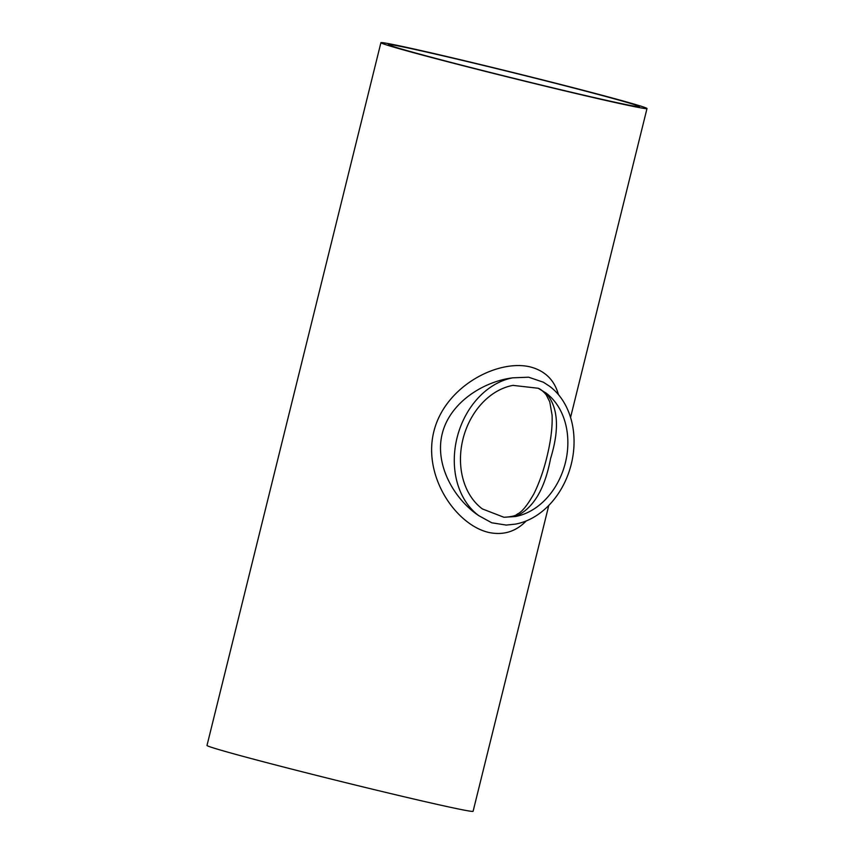 <?xml version="1.0" encoding="UTF-8"?>
<svg xmlns="http://www.w3.org/2000/svg" width="854" height="854" viewBox="0 0 854 854"><rect width="100%" height="100%" fill="white"/><g stroke="black" fill="none" stroke-linecap="round" stroke-linejoin="round"><path stroke-width="1.28" d="M545.952 392.979L538.159 388.25L512.955 385.378A67.242 52.532 -74.6 0 0 462.953 439.169A67.242 52.532 -74.6 0 0 482.382 508.931L503.924 517.268L515.378 516.531C532.981 508.877 544.703 489.577 550.552 458.641C559.744 428.793 558.206 406.91 545.952 392.979A67.242 52.532 -74.6 0 1 565.38 462.74A67.242 52.532 -74.6 0 1 515.378 516.531M591.779 97.014A129.306 2.647 13.9 0 0 639.475 106.686A129.306 2.647 13.9 0 0 514.588 73.06A129.306 2.647 13.9 0 0 388.442 44.568A129.306 2.647 13.9 0 0 458.961 64.477A129.306 2.647 13.9 0 0 591.779 97.014M515.517 524.1L506.262 525.082L491.723 522.787L478.72 515.624C454.659 499.633 434.355 465.227 442.223 433.736C449.962 402.191 483.919 381.322 512.816 377.82L528.647 377.201L543.39 382.218L549.613 386.286A74.992 58.595 -74.6 0 1 571.283 464.106A74.992 58.595 -74.6 0 1 515.517 524.1M558.441 394.644C554.427 379.966 544.948 370.7 529.992 366.846C497.498 359.16 444.923 386.36 433.832 431.58C422.57 476.778 456.388 525.263 489 532.501C503.476 535.469 515.891 531.615 526.224 520.94M596.455 98.295A137.056 2.808 13.9 0 0 647.001 108.554A137.056 2.808 13.9 0 0 514.631 72.9A137.056 2.808 13.9 0 0 380.905 42.7A137.056 2.808 13.9 0 0 455.662 63.804A137.056 2.808 13.9 0 0 596.455 98.295M380.905 42.7L206.999 745.446A137.056 2.808 13.9 0 0 281.745 766.55A137.056 2.808 13.9 0 0 422.538 801.052A137.056 2.808 13.9 0 0 473.095 811.3L548.791 505.419M478.72 515.624A74.992 58.595 -74.6 0 1 457.05 437.803A74.992 58.595 -74.6 0 1 512.816 377.82M538.159 388.25C540.486 389.04 543.176 391.228 546.218 394.826L549.762 401.839L552.09 415.183C552.517 425.324 551.31 436.949 548.481 450.058C545.012 466.455 540.187 480.973 534.006 493.601C527.345 505.429 521.751 512.261 517.225 514.108C515.805 515.816 511.375 516.873 503.924 517.268M570.557 417.446L647.001 108.554"/></g></svg>
